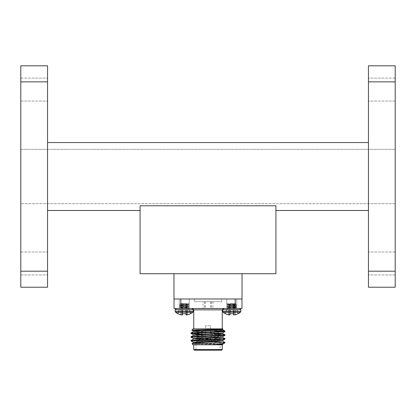 <?xml version="1.0" encoding="UTF-8"?>
<svg xmlns="http://www.w3.org/2000/svg" width="416" height="416" viewBox="0 0 416 416"><rect width="100%" height="100%" fill="white"/><g stroke="black" fill="none" stroke-linecap="round" stroke-linejoin="round"><path stroke-width="0.31" stroke-dasharray="2.08 1.56" d="M223.652 342.638L191.048 341.021M223.652 338.868L191.048 337.246M223.652 335.093L202.129 334.168M199.441 330.512L224.952 331.053M224.952 342.373L192.348 340.756M224.952 338.598L192.348 336.981M213.871 334.131L192.348 333.206M224.983 342.727L224.406 342.727L224.624 343.086M193.055 344.765L221.749 344.765L192.01 343.72M222.498 344.328L222.529 344.765L221.749 344.765M213.538 344.765L221.452 344.765M222.264 349.518L193.736 349.518M194.412 350.199L221.588 350.199M220.771 350.199L195.229 350.199L220.771 350.199L220.09 349.518L195.91 349.518L220.09 349.518L220.09 340.688L195.91 340.688L220.09 340.688L218.733 339.331L197.267 339.331L196.586 340.012M222.945 328.869L193.055 328.869M222.264 328.869L193.736 328.869L222.264 328.869M215.649 329.81L205.738 328.869M214.625 339.331L197.267 339.331M211.193 339.331L204.807 339.331L211.193 339.191M222.529 344.292L193.471 342.404L193.502 342.841M222.498 340.553L193.471 338.629L193.502 339.066M222.498 336.783L213.871 336.055M210.512 335.91L193.471 334.859L193.502 335.291M222.498 333.008L213.871 332.28M210.512 332.134L193.471 331.084L193.502 331.516M222.498 329.233L220.423 328.869M222.529 344.765L193.471 342.878M222.529 340.517L222.529 340.99L193.471 339.102M222.529 336.742L222.529 337.215L205.488 336.164M202.129 336.019L193.471 335.327M222.529 332.972L222.529 333.44L205.488 332.389M202.129 332.244L193.471 331.557M222.529 329.196L222.529 329.67L211.312 328.869M210.922 339.191L205.078 339.191L210.922 339.191L210.512 338.785L205.488 338.785L210.512 338.785L210.512 336.18M210.512 325.744L205.488 325.744L210.512 325.744L210.512 331.932M210.512 332.405L210.512 335.707M174.039 298.979L235.17 298.979L174.039 298.979L174.039 308.49L241.961 308.49L241.961 298.979L235.17 298.979L241.961 298.979M235.17 298.979L235.17 308.49M180.83 308.49L180.83 298.979M192.379 308.49L223.621 308.49L192.379 308.49M184.226 308.49L192.067 308.49L184.226 308.49M228.535 308.49L239.616 308.49L223.933 308.49L239.616 308.49L223.933 308.49L233.501 308.49L229.876 308.49L233.501 308.49L230.516 308.49L235.144 307.944L230.516 308.49M233.87 309.52L235.144 309.52L233.168 309.52L233.657 314.798A13.614 5.19 -95.4 0 0 234.026 314.928L234.026 314.928A13.614 5.19 84.6 0 1 233.657 314.798L233.194 309.52L236.818 309.52L237.9 313.768A13.723 13.671 0 0 1 235.238 314.766A13.723 13.671 180 0 0 237.9 313.768L237.9 313.768A13.723 13.671 180 0 1 235.238 314.766L235.144 309.52L233.87 309.52L234.234 314.928A13.614 12.532 -102.9 0 0 235.092 314.798L235.144 309.52L236.818 309.52L237.9 313.768L237.006 309.52L235.144 309.52L235.238 314.766L235.144 309.52L237.006 309.52L238.15 313.768A13.738 13.738 0 0 0 240.391 312.302L223.158 312.302A13.738 13.738 0 0 0 225.399 313.768L225.649 313.768A13.723 13.671 180 0 0 228.311 314.766L228.457 314.798A13.614 12.532 102.9 0 0 229.315 314.928L229.315 314.928A13.614 12.532 -77.1 0 1 228.457 314.798L228.405 309.52L229.887 309.52L226.73 309.52L225.649 313.768A13.723 13.671 0 0 0 228.311 314.766A13.723 13.671 180 0 1 225.649 313.768L226.73 309.52L230.381 309.52L228.55 309.52L228.457 314.798A13.614 12.532 102.9 0 0 229.315 314.928L229.523 314.928A13.614 5.19 95.4 0 0 229.892 314.798L230.381 309.52L229.923 314.766L230.012 313.768L233.537 313.768L233.168 309.52L233.537 313.768L230.012 313.768L230.381 309.52L233.168 309.52L233.626 314.766L233.537 313.768L230.012 313.768L230.355 309.52L230.012 313.768L230.381 309.52L233.168 309.52L230.381 309.52L233.168 309.52L233.626 314.766L233.168 309.52L233.662 309.52L233.194 309.52L233.657 314.798A13.614 5.19 -95.4 0 0 234.026 314.928L233.87 309.52M226.73 309.52L225.649 313.768L226.543 309.52L228.405 309.52L226.73 309.52M182.13 309.52L180.856 309.52L182.832 309.52L182.374 314.766L182.832 309.52L179.182 309.52L178.1 313.768A13.723 13.671 180 0 0 180.762 314.766L180.762 314.766A13.723 13.671 0 0 1 178.1 313.768L178.1 313.768A13.723 13.671 -0 0 0 180.762 314.766L180.856 309.52L182.13 309.52L181.766 314.928A13.614 12.532 -77.1 0 1 180.908 314.798A13.614 12.532 -77.1 0 0 181.766 314.928L182.13 309.52M186.113 309.52L187.595 309.52L185.619 309.52L186.077 314.766L185.619 309.52L182.832 309.52L182.463 313.768L182.832 309.52L182.463 313.768L185.988 313.768L182.463 313.768L182.374 314.766L182.832 309.52L185.619 309.52L185.988 313.768L185.619 309.52L186.113 309.52L186.477 314.928A13.614 5.19 84.6 0 1 186.108 314.798L186.108 314.798A13.614 5.19 84.6 0 0 186.477 314.928L186.113 309.52M180.762 314.766L180.856 309.52L180.762 314.766L180.856 309.52L178.994 309.52L178.1 313.768L179.182 309.52L180.856 309.52L179.182 309.52L178.1 313.768L178.994 309.52L177.85 313.768A13.738 13.738 0 0 1 175.609 312.302L192.842 312.302A13.738 13.738 0 0 1 190.601 313.768L190.351 313.768A13.723 13.671 0 0 1 187.689 314.766A13.723 13.671 180 0 0 190.351 313.768L189.457 309.52L187.595 309.52L189.27 309.52L190.351 313.768L189.27 309.52L187.45 309.52L189.457 309.52L190.351 313.768A13.723 13.671 -0 0 1 187.689 314.766L187.595 309.52L187.689 314.766M182.343 314.798L182.806 309.52L182.343 314.798A13.614 5.19 -84.6 0 1 181.974 314.928L182.338 309.52L181.974 314.928L182.338 309.52L182.832 309.52L182.338 309.52L181.974 314.928A13.614 5.19 95.4 0 0 182.343 314.798A13.614 5.19 -84.6 0 1 181.974 314.928L181.766 314.928M187.543 314.798L187.45 309.52L187.543 314.798A13.614 12.532 77.1 0 1 186.685 314.928L186.321 309.52L186.685 314.928L186.321 309.52L187.45 309.52L186.321 309.52L186.685 314.928A13.614 12.532 -102.9 0 0 187.543 314.798A13.614 12.532 77.1 0 1 186.685 314.928L186.477 314.928M233.168 309.52L233.537 313.768L233.168 309.52M235.092 314.798L234.998 309.52L235.092 314.798A13.614 12.532 -102.9 0 1 234.234 314.928M229.892 314.798L230.355 309.52L229.892 314.798L230.355 309.52L229.887 309.52L230.355 309.52L229.892 314.798A13.614 5.19 95.4 0 1 229.523 314.928L229.887 309.52L229.523 314.928M186.077 314.766L185.619 309.52L182.832 309.52L182.463 313.768L185.988 313.768L185.619 309.52L182.832 309.52L182.463 313.768M242.029 273.712L242.029 298.979L173.971 298.979L173.971 273.712L242.029 273.712L173.971 273.712M140.072 210.48L140.072 205.785L275.928 205.785L275.928 273.712L140.072 273.712L140.072 205.785L275.928 205.785L275.928 210.48L275.928 205.785L140.072 205.785L140.072 210.48L47.544 210.48L47.544 142.553L47.544 210.48M275.928 273.712L140.072 273.712L140.072 205.785L275.928 205.785L275.928 273.712L275.928 205.785L140.072 205.785L140.072 273.712L275.928 273.712M47.544 287.232L47.544 65.801L20.8 65.801L20.8 287.232L47.544 287.232M47.544 89.57L47.544 101.052L47.544 89.57M47.544 263.463L47.544 274.945L47.544 263.463M20.8 149.349L20.8 203.689L20.8 149.349L395.2 149.349L395.2 203.689L395.2 149.349L20.8 149.349M395.2 203.689L20.8 203.689L395.2 203.689M20.8 89.57L20.8 101.052L20.8 89.57M20.8 263.463L20.8 274.945L20.8 263.463M368.456 142.553L368.456 210.48L368.456 142.553L47.544 142.553M368.456 210.48L275.928 210.48M395.2 287.232L395.2 65.801L368.456 65.801L368.456 287.232L395.2 287.232M395.2 89.57L395.2 101.052L395.2 89.57M395.2 263.463L395.2 274.945L395.2 263.463M368.456 89.57L368.456 101.052L368.456 89.57M368.456 263.463L368.456 274.945L368.456 263.463M194.412 298.979L221.588 298.979L194.412 298.979L194.412 301.699L221.588 301.699L194.412 301.699M203.039 301.699L212.961 301.699L203.039 301.699L203.039 308.49L212.961 308.49L203.039 308.49M212.961 301.699L212.961 308.49M211.396 308.49L204.604 308.49L211.396 308.49L211.396 301.699L204.604 301.699L211.396 301.699M205.28 301.699L210.72 301.699L205.28 301.699L205.28 308.49L210.72 308.49L205.28 308.49M210.72 301.699L210.72 308.49M184.226 308.376L180.814 308.131L182.837 308.49L188.9 307.892L184.226 308.376M184.226 304.491L179.551 304.98L188.9 305.947L179.551 306.92L188.271 307.731L188.9 308.131L186.124 308.49L188.318 308.49L186.124 308.49L188.9 308.131L184.226 307.648L188.9 308.131L187.595 307.112L181.272 307.97L180.154 308.49L181.272 307.97L187.595 307.112L188.864 307.85L179.551 306.92L180.18 307.325L184.226 307.648L179.587 307.2L181.272 308.053L185.484 308.49L180.856 307.944L179.551 307.164L184.226 306.675L179.551 307.164L180.856 306.14L187.595 307.112L180.856 306.14L179.587 306.883L188.9 306.192L184.226 306.675L188.864 306.228L187.595 306.972L181.272 307.731L180.814 308.131L181.272 307.731L187.179 307.081L188.9 306.192L184.226 305.708L188.9 306.192L187.595 305.167L180.856 306.14L187.595 305.167L188.864 305.911L179.551 305.219L184.226 305.708L179.587 305.261L180.856 305.999L187.179 306.758L187.637 307.164L187.179 306.758L181.272 306.108L179.587 305.261L184.226 304.736L179.551 305.219L180.856 304.2L187.595 305.167L180.856 304.2L179.587 304.938L188.9 304.008L184.226 304.491M180.138 303.644L185.999 303.644L182.374 303.644L185.578 303.644L180.856 304.2L185.578 303.644L188.9 304.008L188.271 304.413L184.226 304.736L188.864 304.288L187.595 305.032L181.272 305.786L180.814 306.192L181.272 305.786L187.179 305.141L188.864 304.288L184.226 303.763L188.9 304.008L180.138 303.644L181.272 304.169L187.179 304.819L187.637 305.219L187.179 304.819L181.272 304.169L180.138 303.638M182.931 303.644L181.272 303.846L180.814 304.252L181.272 303.846L182.931 303.644M189.186 298.979L179.265 298.979L189.186 298.979L189.186 308.49L179.265 308.49L189.186 308.49L179.265 308.49L189.186 308.49L189.186 298.979L179.265 298.979L189.186 298.979M236.735 308.49L226.814 308.49L236.735 308.49L226.814 308.49L236.735 308.49L236.735 298.979L226.814 298.979L236.735 298.979L226.814 298.979L236.735 298.979L236.735 308.49M227.698 303.644L227.136 303.971L230.422 303.644L235.144 304.2L230.001 303.644L233.626 303.644L227.1 304.008L236.449 304.98L227.136 305.911L236.413 306.883L227.136 307.85L233.163 308.49L235.186 308.131L233.163 308.49L227.1 307.892L227.136 308.173L229.876 308.49L227.682 308.49L227.136 308.173L229.876 308.49M227.698 303.638L227.1 304.252L235.862 303.644L227.1 304.252L236.449 305.219L227.1 306.192L236.449 307.164L227.729 307.97L227.1 308.131L227.682 308.49M233.069 303.644L235.144 304.06L228.405 305.032L235.144 305.999L228.405 306.972L235.144 307.944L236.413 307.2L227.1 308.131L228.405 307.112L234.728 307.97L235.846 308.49L234.728 307.97L228.405 307.112L227.136 307.85L236.449 306.92L235.186 308.131L234.728 307.731L228.821 307.081L227.136 306.228L236.449 307.164L235.144 306.14L228.405 307.112L235.144 306.14L236.413 306.883L227.1 306.192L228.363 307.164L228.821 306.758L234.728 306.108L236.413 305.261L227.1 306.192L228.405 305.167L235.144 306.14L228.405 305.167L227.136 305.911L236.449 304.98L235.186 306.192L234.728 305.786L228.821 305.141L227.136 304.288L236.449 305.219L235.144 304.2L228.405 305.167L235.144 304.2L236.413 304.938L227.1 304.252L228.363 305.219L228.821 304.819L235.186 304.252L234.728 303.846L233.069 303.644M185.578 303.644L185.999 303.644L185.578 303.644M193.736 309.847L222.264 309.847M233.662 309.52L234.026 314.928L233.662 309.52M229.679 309.52L229.315 314.928L229.679 309.52M228.405 309.52L228.311 314.766L228.405 309.52M222.7 309.722L240.848 309.722L240.848 311.34L222.7 311.34L240.848 311.34L222.7 311.34L222.7 309.722L240.848 309.722L222.7 309.722L223.933 308.49M181.002 309.52L180.908 314.798L181.002 309.52M185.645 309.52L186.108 314.798L185.645 309.52M193.3 309.722L175.152 309.722L175.152 311.34L193.3 311.34L175.152 311.34L193.3 311.34L193.3 309.722L175.152 309.722L193.3 309.722L192.067 308.49M47.544 271.19L20.8 271.19M20.8 81.848L47.544 81.848M395.2 271.19L368.456 271.19M368.456 81.848L395.2 81.848M196.087 340.506L195.91 349.518L195.229 350.199M205.488 325.744L205.488 332.119M205.488 332.592L205.488 335.894M205.488 336.367L205.488 338.785L205.078 339.191M237.006 309.52L238.15 313.768L237.006 309.52M226.543 309.52L225.399 313.768L226.543 309.52M189.457 309.52L190.601 313.768L189.457 309.52M240.848 309.722L239.616 308.49M175.152 309.722L176.384 308.49M20.8 101.052L47.544 101.052L20.8 101.052M20.8 78.094L47.544 78.094L20.8 78.094M20.8 274.945L47.544 274.945L20.8 274.945M20.8 251.987L47.544 251.987L20.8 251.987M395.2 78.094L368.456 78.094L395.2 78.094M395.2 101.052L368.456 101.052L395.2 101.052M395.2 251.987L368.456 251.987L395.2 251.987M395.2 274.945L368.456 274.945L395.2 274.945M221.588 301.699L221.588 298.979M204.604 301.699L204.604 308.49M188.302 303.638L188.864 303.971L188.302 303.644M188.318 308.49L188.864 308.173L188.318 308.49M179.265 298.979L179.265 308.49L179.265 298.979M226.814 298.979L226.814 308.49L226.814 298.979M235.862 303.644L235.144 304.06L235.862 303.638"/><path stroke-width="0.62" d="M221.452 344.765L213.538 344.765L222.472 343.704C224.578 343.325 225.222 342.997 224.406 342.727L223.652 342.638M193.502 342.441L191.017 340.99L216.492 339.732L224.952 339.134L223.652 338.868M193.502 338.666L191.017 337.215L216.492 335.956L224.952 335.358L223.652 335.093M202.129 334.168L191.017 333.44L224.952 331.588L215.946 330.907M222.529 344.292L222.529 344.765L193.055 344.765L192.01 343.72L222.622 342.727L224.983 342.404L222.498 340.954M192.348 340.751L191.048 340.486L199.508 339.888L224.983 338.629L222.498 337.178M192.348 336.981L191.048 336.71L199.508 336.112L224.983 334.859L213.871 334.131M192.348 333.206L191.048 332.94L199.508 332.342L224.983 331.084L222.498 329.633M222.622 342.727L224.983 342.727L224.983 342.404M222.264 344.765L222.264 349.518L193.736 349.518L193.736 344.765M222.264 349.518L221.588 350.199L194.412 350.199L193.736 349.518M224.983 342.727L222.498 344.328L218.369 344.765M191.802 330.122L193.055 328.869L222.945 328.869L191.802 330.122L199.441 330.512M193.736 328.869L193.736 309.847L192.379 308.49M224.203 330.907L215.649 329.81M219.029 339.628L218.733 339.331L214.625 339.331M193.471 342.878L193.471 342.404L200.736 341.775L222.498 340.553L224.952 339.134M193.471 339.102L193.471 338.629L200.736 338L222.498 336.783L224.952 335.358M213.871 336.055L210.512 335.91M193.471 335.327L193.471 334.859L200.736 334.23L222.498 333.008L224.952 331.588M213.871 332.28L210.512 332.134M193.471 331.557L193.471 331.084L215.264 329.826L222.992 328.947M192.02 343.699L193.502 342.841L215.264 341.619L222.529 340.99L222.529 340.517M191.048 340.486L193.502 339.066L215.264 337.844L222.529 337.215L222.529 336.742M205.488 336.164L202.129 336.019M191.048 336.71L193.502 335.291L215.264 334.069L222.529 333.44L222.529 332.972M205.488 332.389L202.129 332.244M191.048 332.94L193.502 331.516L215.264 330.299L222.529 329.67L222.529 329.196M210.512 331.932L210.512 332.405M210.512 335.707L210.512 336.18M180.83 298.979L180.83 308.49L174.039 308.49L174.039 298.979M241.961 298.979L241.961 308.49L180.83 308.49M235.17 308.49L235.17 298.979M234.026 314.928L234.026 314.928A13.614 5.19 84.6 0 1 233.657 314.798L233.537 313.768L233.657 314.798L233.537 313.768L230.012 313.768L229.892 314.798A13.614 5.19 -84.6 0 1 229.523 314.928L229.523 314.928A13.614 5.19 -84.6 0 0 229.892 314.798L230.012 313.768L229.892 314.798M235.092 314.798A13.614 12.532 77.1 0 1 234.234 314.928A13.614 12.532 77.1 0 0 235.092 314.798L235.238 314.766A13.723 13.671 -0 0 0 237.9 313.768L238.15 313.768A13.738 13.738 0 0 0 240.391 312.302L223.158 312.302A13.738 13.738 0 0 0 225.399 313.768L225.649 313.768A13.723 13.671 -0 0 0 228.311 314.766L228.457 314.798A13.614 12.532 -77.1 0 0 229.315 314.928M181.974 314.928L181.974 314.928A13.614 5.19 95.4 0 0 182.343 314.798L182.343 314.798M180.908 314.798L180.908 314.798A13.614 12.532 102.9 0 0 181.766 314.928A13.614 12.532 102.9 0 1 180.908 314.798M186.685 314.928L186.685 314.928A13.614 12.532 -102.9 0 0 187.543 314.798L187.543 314.798M186.077 314.766L185.988 313.768L186.108 314.798L185.988 313.768L182.463 313.768L182.374 314.766L182.463 313.768M180.762 314.766A13.723 13.671 180 0 1 178.1 313.768L177.85 313.768A13.738 13.738 0 0 1 175.609 312.302L175.152 311.34L175.152 309.722L176.384 308.49M186.108 314.798A13.614 5.19 -95.4 0 0 186.477 314.928A13.614 5.19 -95.4 0 1 186.108 314.798M175.152 309.722L193.3 309.722L193.3 311.34L192.842 312.302L193.3 311.34L175.152 311.34L175.609 312.302L192.842 312.302A13.738 13.738 0 0 1 190.601 313.768L190.351 313.768A13.723 13.671 180 0 1 187.689 314.766M173.971 273.712L173.971 298.979L242.029 298.979L242.029 273.712M47.544 65.801L47.544 287.232L20.8 287.232L20.8 65.801L47.544 65.801M47.544 142.553L368.456 142.553M47.544 210.48L140.072 210.48M275.928 210.48L368.456 210.48M140.072 205.785L140.072 273.712L275.928 273.712L275.928 205.785L140.072 205.785M395.2 81.848L395.2 287.232L368.456 287.232L368.456 65.801L395.2 65.801L395.2 81.848L368.456 81.848M230.516 308.49L228.535 308.49M222.264 328.869L222.264 309.847L193.736 309.847M240.848 309.722L222.7 309.722L222.7 311.34L223.158 312.302L222.7 311.34L240.848 311.34L240.848 309.722L239.616 308.49M20.8 271.19L47.544 271.19M47.544 81.848L20.8 81.848M368.456 271.19L395.2 271.19M224.983 339.102L224.983 338.629M224.983 335.327L224.983 334.859M224.983 331.552L224.983 331.084M191.017 340.99L191.017 340.517M191.017 337.215L191.017 336.742M191.017 333.445L191.017 332.972M196.586 340.012L196.087 340.506M191.048 333.476L193.502 334.896M191.807 330.143L193.502 331.12M222.498 333.403L224.952 334.823M205.488 332.119L205.488 332.592M205.488 335.894L205.488 336.367M240.391 312.302L240.848 311.34L240.391 312.302M222.7 309.722L223.933 308.49M193.3 309.722L192.067 308.49M222.264 309.847L223.621 308.49"/></g></svg>
